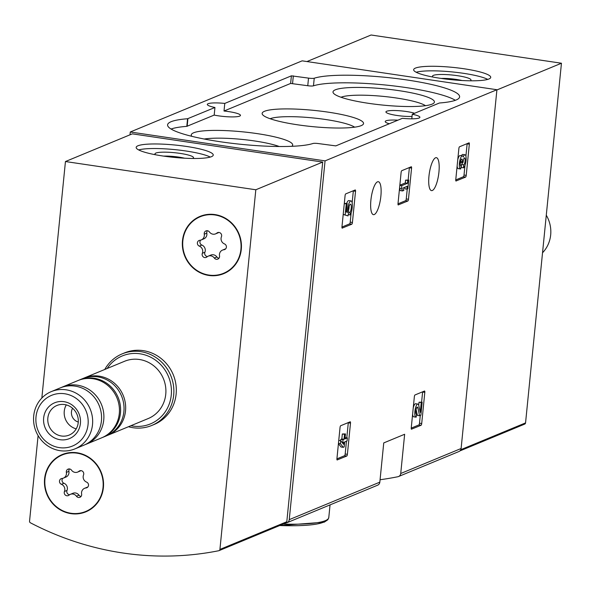 <?xml version="1.0" encoding="UTF-8"?>
<svg xmlns="http://www.w3.org/2000/svg" width="591" height="591" viewBox="0 0 591 591"><rect width="100%" height="100%" fill="white"/><g stroke="black" fill="none" stroke-linecap="round" stroke-linejoin="round"><path stroke-width="0.89" d="M411.558 429.214A1.551 0.436 -81.6 0 1 411.484 429.221A1.551 0.436 -81.6 0 1 411.247 427.884L414.357 396.687A1.551 0.436 -81.6 0 1 414.978 394.973L424.501 391.035A1.551 0.436 -81.6 0 1 424.574 391.02A1.551 0.436 -81.6 0 1 424.811 392.365L421.701 423.555A1.551 0.436 -81.6 0 1 421.08 425.269L411.417 429.192M456.082 181.031A1.551 0.436 -81.6 0 1 456.008 181.038A1.551 0.436 -81.6 0 1 455.764 179.701L458.882 148.511A1.551 0.436 -81.6 0 1 459.495 146.797L469.018 142.852A1.551 0.436 -81.6 0 1 469.091 142.837A1.551 0.436 -81.6 0 1 469.335 144.182L466.218 175.372A1.551 0.436 -81.6 0 1 465.605 177.086L455.934 181.009M380.065 479.737A305.953 289.398 -112.5 0 0 397.898 476.73A3.871 3.664 -112.5 0 0 400.728 473.502L404.643 434.267L383.744 442.918L379.828 482.153A3.871 3.664 67.5 0 1 377.634 485.189L287.056 522.68A3.871 3.664 67.5 0 1 286.421 522.88A305.953 289.398 67.5 0 1 285.8 523.005M129.998 134.814L130.286 131.992L302.141 60.843L496.92 89.729L461.113 448.503A3.871 3.664 67.5 0 1 458.919 451.531L398.533 476.531M496.92 89.729L325.065 160.878L289.25 519.652A3.871 3.664 67.5 0 1 287.056 522.68M428.955 176.214A16.651 4.698 98.4 0 0 431.504 190.62A16.651 4.698 98.4 0 0 438.596 174.84A16.651 4.698 98.4 0 0 436.387 157.671A16.651 4.698 98.4 0 0 428.955 176.214M370.889 200.253A16.651 4.698 98.4 0 0 373.446 214.659A16.651 4.698 98.4 0 0 380.538 198.871A16.651 4.698 98.4 0 0 378.329 181.71A16.651 4.698 98.4 0 0 370.889 200.253M342.285 228.141A1.551 0.436 -81.6 0 1 342.204 228.156A1.551 0.436 -81.6 0 1 341.967 226.811L345.085 195.621A1.551 0.436 -81.6 0 1 345.698 193.907L355.221 189.962A1.551 0.436 -81.6 0 1 355.294 189.955A1.551 0.436 -81.6 0 1 355.531 191.292L352.421 222.489A1.551 0.436 -81.6 0 1 351.8 224.203L342.137 228.119M398.319 204.944A1.551 0.436 -81.6 0 1 398.245 204.951A1.551 0.436 -81.6 0 1 398.009 203.614L401.119 172.417A1.551 0.436 -81.6 0 1 401.74 170.703L411.262 166.765A1.551 0.436 -81.6 0 1 411.336 166.751A1.551 0.436 -81.6 0 1 411.572 168.095L408.462 199.285A1.551 0.436 -81.6 0 1 407.842 200.999L398.179 204.922M337.239 459.983A1.551 0.436 -81.6 0 1 337.166 459.99A1.551 0.436 -81.6 0 1 336.929 458.653L340.047 427.456A1.551 0.436 -81.6 0 1 340.66 425.742L350.182 421.804A1.551 0.436 -81.6 0 1 350.256 421.789A1.551 0.436 -81.6 0 1 350.493 423.134L347.382 454.324A1.551 0.436 -81.6 0 1 346.762 456.038L337.099 459.961M439.29 103.048L412.259 114.24A17.043 2.726 5.7 0 1 419.891 117.314A17.043 2.726 5.7 0 1 402.427 118.311L335.814 145.888L318.682 143.606A4.647 0.746 -174.3 0 0 312.964 143.495A75.522 12.079 -174.3 0 1 228.54 142.889A75.522 12.079 -174.3 0 1 167.593 124.849A75.522 12.079 -174.3 0 1 187.569 118.739L214.947 107.488A17.043 2.726 5.7 0 1 207.315 104.408A17.043 2.726 5.7 0 1 224.772 103.418L291.393 75.833L308.517 78.115A4.647 0.746 -174.3 0 0 314.235 78.226A75.522 12.079 -174.3 0 1 398.659 78.832A75.522 12.079 -174.3 0 1 459.613 96.872A75.522 12.079 -174.3 0 1 439.63 102.982L439.29 103.048M130.286 131.992L325.065 160.878M389.277 123.755A17.043 2.726 -174.3 0 1 385.221 121.532A17.043 2.726 -174.3 0 1 397.95 120.165M411.801 118.813L412.259 114.24M224.772 103.418L224.019 111.019A17.043 2.726 -174.3 0 1 240.463 115.408A17.043 2.726 -174.3 0 1 231.436 116.907A17.043 2.726 -174.3 0 1 214.186 115.09L214.947 107.488M224.019 111.019L290.632 83.442L307.763 85.725A4.647 0.746 -174.3 0 0 313.474 85.828A75.522 12.079 -174.3 0 1 385.886 85.06A75.522 12.079 -174.3 0 1 455.373 100.293M171.072 129.037A75.522 12.079 -174.3 0 1 186.815 126.348L214.186 115.09M414.601 113.273A15.876 2.541 5.7 0 0 396.989 110.598A15.876 2.541 5.7 0 0 385.916 111.935A15.876 2.541 5.7 0 0 395.069 115.164A15.876 2.541 5.7 0 0 412.038 116.434M291.814 146.317A50.952 8.148 5.7 0 0 291.88 146.265A50.952 8.148 5.7 0 0 242.79 131.845A50.952 8.148 5.7 0 0 191.816 136.277A50.952 8.148 5.7 0 0 191.868 136.336M432.058 104.149A50.952 8.148 5.7 0 0 433.609 103.292A50.952 8.148 5.7 0 0 384.519 88.872A50.952 8.148 5.7 0 0 333.546 93.304A50.952 8.148 5.7 0 0 379.673 104.755A50.952 8.148 5.7 0 0 432.058 104.149M361.197 125.639A50.952 8.148 5.7 0 0 362.741 124.775A50.952 8.148 5.7 0 0 313.651 110.354A50.952 8.148 5.7 0 0 262.677 114.787A50.952 8.148 5.7 0 0 308.812 126.245A50.952 8.148 5.7 0 0 361.197 125.639M354.637 127.168A44.325 7.092 5.7 0 0 312.898 117.927A44.325 7.092 5.7 0 0 270.146 118.739M425.505 105.686A44.325 7.092 5.7 0 0 383.758 96.436A44.325 7.092 5.7 0 0 341.014 97.249M279.233 146.509A44.325 7.092 5.7 0 0 204.161 139.018M353.344 190.738A1.551 0.436 -81.6 0 1 353.329 190.967L352.147 202.787M351.135 212.923L350.212 222.157A1.551 0.436 -81.6 0 1 349.599 223.871L341.953 227.04M343.208 214.393L347.996 215.892L348.683 212.051A4.418 1.248 -81.6 0 1 348.934 207.086A4.418 1.248 -81.6 0 1 350.566 204.205A4.418 1.248 -81.6 0 1 351.276 207.611A4.418 1.248 -81.6 0 1 349.975 212.442L350.286 214.917L348.254 214.614M347.996 215.892L343.201 214.459M348.66 212.243L349.975 212.442M349.104 206.451A4.418 1.248 -81.6 0 1 348.527 210.366M346.673 203.385A7.727 2.179 -81.6 0 1 348.845 200.6L351.054 200.925A7.727 2.179 -81.6 0 1 352.325 206.488A7.727 2.179 -81.6 0 1 350.286 214.917M344.302 203.422L347.19 203.467L346.348 211.925L347.493 212.42A7.727 2.179 -81.6 0 1 348.572 204.619A7.727 2.179 -81.6 0 1 351.054 200.925M344.287 203.555L346.267 203.843L345.181 214.688M347.19 203.467L346.267 203.843M467.141 143.628A1.551 0.436 -81.6 0 1 467.126 143.857L465.907 156.105M464.977 165.377L464.016 175.047A1.551 0.436 -81.6 0 1 463.396 176.761L455.75 179.93M460.729 165.835L461.054 165.886A3.531 0.997 -81.6 0 1 460.884 165.908A3.531 0.997 -81.6 0 1 460.3 163.463A3.531 0.997 -81.6 0 1 461.172 159.629A3.088 0.872 -81.6 0 1 461.822 159.009A3.088 0.872 -81.6 0 1 462.295 161.683L462.199 162.71L463.122 162.326L463.226 161.299A3.088 0.872 -81.6 0 1 464.607 157.863A3.088 0.872 -81.6 0 1 464.881 158.1A3.531 0.997 -81.6 0 1 464.984 161.794A3.531 0.997 -81.6 0 1 463.699 164.793L463.396 167.822L461.194 167.497L461.497 164.461L463.699 164.793M458.55 168.598A6.619 1.869 -81.6 0 1 458.224 168.642L460.426 168.967A6.619 1.869 -81.6 0 0 460.751 168.923L461.054 165.886M460.389 162.444L462.199 162.71M462.524 162.577A3.531 0.997 -81.6 0 1 461.497 164.461M461.438 155.729A6.619 1.869 -81.6 0 1 462.812 154.443L465.021 154.768A6.619 1.869 -81.6 0 1 465.974 161.048A6.619 1.869 -81.6 0 1 463.396 167.822M460.426 168.967A6.619 1.869 -81.6 0 1 459.554 162.141A6.619 1.869 -81.6 0 1 462.369 155.869A6.619 1.869 -81.6 0 1 463.211 157.021A6.619 1.869 -81.6 0 1 465.021 154.768M458.224 168.642A6.619 1.869 -81.6 0 1 457.138 165.931M457.766 159.688A6.619 1.869 -81.6 0 1 460.167 155.536L462.369 155.869M409.386 167.541A1.551 0.436 -81.6 0 1 409.371 167.763L408.145 179.989M407.251 188.994L406.253 198.96A1.551 0.436 -81.6 0 1 405.64 200.674L397.994 203.836M399.531 188.374L401.503 188.669L402.545 190.937L403.867 190.391L402.826 188.123L407.199 186.313L406.918 189.127L407.842 188.751L408.706 180.07L407.783 180.454L407.502 183.276L401.806 185.633L401.503 188.669M402.545 190.937L400.343 190.612L399.494 188.758M406.918 189.127L404.709 188.802L404.865 187.281M399.848 185.205L405.293 182.951L405.574 180.129L408.706 180.07M405.574 180.129L407.783 180.454M405.293 182.951L407.502 183.276M399.834 185.338L401.806 185.633M422.624 391.811A1.551 0.436 -81.6 0 1 422.609 392.04L421.605 402.094M420.275 415.429L419.492 423.23A1.551 0.436 -81.6 0 1 418.879 424.944L411.233 428.106M416.204 414.018L416.537 414.069A3.531 0.997 -81.6 0 1 416.36 414.092A3.531 0.997 -81.6 0 1 415.894 410.45A3.531 0.997 -81.6 0 1 417.401 407.103A3.531 0.997 -81.6 0 1 417.889 407.886L419.588 415.717L420.866 415.185L422.166 402.175L421.235 402.56L420.253 412.385L418.768 405.515A6.619 1.869 -81.6 0 0 417.852 404.045A6.619 1.869 -81.6 0 0 415.03 410.324A6.619 1.869 -81.6 0 0 415.909 417.15A6.619 1.869 -81.6 0 0 416.234 417.106L416.537 414.069M419.588 415.717L417.379 415.392L416.086 409.437M418.724 405.33L419.034 402.235L422.166 402.175M419.034 402.235L421.235 402.56M414.025 416.781A6.619 1.869 -81.6 0 1 413.7 416.825A6.619 1.869 -81.6 0 1 412.621 414.114M413.242 407.871A6.619 1.869 -81.6 0 1 415.643 403.719L417.852 404.045M348.306 422.58A1.551 0.436 -81.6 0 1 348.291 422.801L346.784 437.85M346.452 441.211L345.174 453.999A1.551 0.436 -81.6 0 1 344.56 455.713L336.914 458.875M338.451 443.413L340.423 443.708L343.238 447.321L344.161 446.944L344.664 441.95L347.043 440.967L347.345 437.931L344.967 438.921L345.462 433.927L344.538 434.311L344.036 439.298L343.046 439.711L342.743 442.748L343.733 442.334L343.541 444.292L340.726 440.672L340.837 439.386L341.834 438.973L342.329 433.986L345.462 433.927M343.238 447.321L341.029 446.995L338.429 443.649M345.092 437.621L347.345 437.931M342.329 433.986L344.538 434.311M341.834 438.973L344.036 439.298M340.837 439.386L343.046 439.711M342.292 442.681L342.743 442.748M338.754 440.376L340.726 440.672L340.423 443.708M41.843 398.038L65.446 161.535L255.822 189.763L219.918 549.431A1.551 1.463 67.5 0 1 218.781 550.723A305.953 289.398 67.5 0 1 30.4 522.791A1.551 1.463 67.5 0 1 29.55 521.203L38.097 435.604M255.822 189.763L322.701 162.074L132.332 133.847L65.446 161.535M211.452 156.674A38.725 6.198 5.7 0 0 213.24 155.071A38.725 6.198 5.7 0 0 175.32 145.061A38.725 6.198 5.7 0 0 136.166 147.381A38.725 6.198 5.7 0 0 168.524 156.77A38.725 6.198 5.7 0 0 211.452 156.674M322.701 162.074L286.805 521.735A1.551 1.463 67.5 0 1 285.667 523.028M104.777 369.464A38.725 36.635 67.5 0 1 122.115 353.898L124.553 352.893A38.725 36.635 67.5 0 1 176.125 394.123A38.725 36.635 67.5 0 1 154.185 424.456L151.747 425.468A38.725 36.635 67.5 0 1 128.476 426.717M103.395 487.568A30.983 29.306 67.5 0 1 85.843 511.836A30.983 29.306 67.5 0 1 46.918 494.423A30.983 29.306 67.5 0 1 62.144 454.582A30.983 29.306 67.5 0 1 103.395 487.568M241.291 249.372A30.983 29.306 67.5 0 1 223.738 273.64A30.983 29.306 67.5 0 1 184.813 256.228A30.983 29.306 67.5 0 1 200.039 216.387A30.983 29.306 67.5 0 1 241.291 249.372M224.432 273.345A30.983 29.306 67.5 0 1 217.473 275.014M194.631 219.845A30.983 29.306 67.5 0 1 200.741 216.107M86.537 511.54A30.983 29.306 67.5 0 1 79.578 513.217M56.736 458.04A30.983 29.306 67.5 0 1 62.845 454.302M184.555 158.203A16.009 2.563 5.7 0 0 163.67 156.12M192.703 158.484A19.363 3.095 5.7 0 0 193.213 158.189A19.363 3.095 5.7 0 0 174.559 152.707A19.363 3.095 5.7 0 0 155.182 154.391A19.363 3.095 5.7 0 0 155.625 154.783M210.278 157.08A38.725 6.198 5.7 0 0 174.862 149.626A38.725 6.198 5.7 0 0 138.678 149.937M88.052 424.552A27.422 25.938 67.5 0 1 46.696 442.09A27.422 25.938 67.5 0 1 51.351 395.438A27.422 25.938 67.5 0 1 88.052 424.552M80.413 423.415A19.363 18.314 67.5 0 1 51.203 435.803A19.363 18.314 67.5 0 1 54.49 402.855A19.363 18.314 67.5 0 1 80.413 423.415M92.506 424.611A30.983 29.306 67.5 0 1 74.954 448.879A30.983 29.306 67.5 0 1 36.029 431.46A30.983 29.306 67.5 0 1 51.254 391.626A30.983 29.306 67.5 0 1 92.506 424.611M51.254 391.626L60.171 387.932A30.983 29.306 67.5 0 1 101.423 420.918A30.983 29.306 67.5 0 1 83.87 445.186L74.954 448.879M61.338 387.474A30.983 29.306 67.5 0 1 62.491 386.972A30.983 29.306 67.5 0 1 103.743 419.957A30.983 29.306 67.5 0 1 86.197 444.225A30.983 29.306 67.5 0 1 85.023 444.676M62.491 386.972L78.049 380.53A30.983 29.306 67.5 0 1 119.301 413.515A30.983 29.306 67.5 0 1 101.755 437.783L86.197 444.225M78.633 380.294A30.983 29.306 67.5 0 1 79.216 380.05A30.983 29.306 67.5 0 1 120.468 413.035A30.983 29.306 67.5 0 1 102.915 437.303A30.983 29.306 67.5 0 1 102.332 437.532M79.216 380.05L82.637 378.632A30.983 29.306 67.5 0 1 123.888 411.617A30.983 29.306 67.5 0 1 106.343 435.885L102.915 437.303M83.457 378.306A30.983 29.306 67.5 0 1 84.262 377.959A30.983 29.306 67.5 0 1 125.514 410.944A30.983 29.306 67.5 0 1 107.968 435.212A30.983 29.306 67.5 0 1 107.148 435.53M84.262 377.959L124.502 361.3A30.983 29.306 67.5 0 1 165.753 394.286A30.983 29.306 67.5 0 1 148.201 418.554L107.968 435.212M107.163 368.481A36.79 34.803 67.5 0 1 148.245 356.092A36.79 34.803 67.5 0 1 171.264 395.098A36.79 34.803 67.5 0 1 130.862 425.727M122.115 353.898A38.725 36.635 67.5 0 1 173.68 395.135A38.725 36.635 67.5 0 1 151.747 425.468M78.234 422.528A16.009 15.144 67.5 0 1 69.162 435.072A16.009 15.144 67.5 0 1 49.046 426.067A16.009 15.144 67.5 0 1 56.913 405.485A16.009 15.144 67.5 0 1 78.234 422.528M76.209 428.859A16.009 15.144 67.5 0 1 66.288 404.894M78.278 422.033A9.293 8.791 67.5 0 1 72.575 408.27M214.888 214.961A30.592 28.937 67.5 0 1 240.729 241.52A30.592 28.937 67.5 0 1 223.59 273.286A30.592 28.937 67.5 0 1 185.153 256.088A30.592 28.937 67.5 0 1 200.186 216.749A30.592 28.937 67.5 0 1 214.888 214.961M199.898 240.271A5.356 5.068 -112.5 0 0 204.257 234.191A3.058 2.896 -112.5 0 1 209.443 231.997A5.356 5.068 67.5 0 0 216.831 233.09A3.058 2.896 -112.5 0 1 221.433 236.74A5.356 5.068 -112.5 0 0 224.462 243.913A3.058 2.896 -112.5 0 1 223.878 249.757A5.356 5.068 -112.5 0 0 219.527 255.837A3.058 2.896 -112.5 0 1 214.341 258.038A5.356 5.068 -112.5 0 0 206.953 256.937A3.058 2.896 -112.5 0 1 202.351 253.288A5.356 5.068 -112.5 0 0 199.315 246.115A3.058 2.896 -112.5 0 1 199.898 240.271M230.542 269.607A30.592 28.937 67.5 0 1 224.986 272.71L223.59 273.286M200.186 216.749L201.583 216.166A30.592 28.937 67.5 0 1 207.7 214.437M201.287 239.924L203.836 238.867A5.356 5.068 -112.5 0 0 206.813 233.135L204.257 234.191M207.375 230.734A3.058 2.896 -112.5 0 0 206.813 233.135M215.545 233.881L218.101 232.824A5.356 5.068 -112.5 0 0 218.833 232.44M225.696 248.833A5.356 5.068 -112.5 0 0 225.053 249.047L222.497 250.104M208.239 256.147L210.788 255.09A5.356 5.068 -112.5 0 1 216.897 256.974A3.058 2.896 -112.5 0 0 218.965 258.237M200.645 240.138A3.058 2.896 -112.5 0 0 201.871 245.058A5.356 5.068 -112.5 0 1 204.9 252.231A3.058 2.896 -112.5 0 0 207.5 256.531M76.993 453.157A30.592 28.937 67.5 0 1 102.834 479.715A30.592 28.937 67.5 0 1 85.695 511.481A30.592 28.937 67.5 0 1 47.258 494.283A30.592 28.937 67.5 0 1 62.291 454.944A30.592 28.937 67.5 0 1 76.993 453.157M62.003 478.466A5.356 5.068 -112.5 0 0 66.362 472.386A3.058 2.896 -112.5 0 1 71.541 470.192A5.356 5.068 67.5 0 0 78.935 471.286A3.058 2.896 -112.5 0 1 83.538 474.935A5.356 5.068 -112.5 0 0 86.567 482.108A3.058 2.896 -112.5 0 1 85.983 487.959A5.356 5.068 -112.5 0 0 81.624 494.032A3.058 2.896 -112.5 0 1 76.446 496.233A5.356 5.068 -112.5 0 0 69.051 495.132A3.058 2.896 -112.5 0 1 64.449 491.483A5.356 5.068 -112.5 0 0 61.42 484.31A3.058 2.896 -112.5 0 1 62.003 478.466M92.647 507.802A30.592 28.937 67.5 0 1 87.091 510.905L85.695 511.481M62.291 454.944L63.68 454.368A30.592 28.937 67.5 0 1 69.804 452.632M63.385 478.119L65.941 477.063A5.356 5.068 -112.5 0 0 68.911 471.33L66.362 472.386M69.472 468.929A3.058 2.896 -112.5 0 0 68.911 471.33M77.65 472.076L80.199 471.02A5.356 5.068 -112.5 0 0 80.937 470.635M87.793 487.028A5.356 5.068 -112.5 0 0 87.15 487.243L84.602 488.299M70.336 494.349L72.892 493.286A5.356 5.068 -112.5 0 1 78.995 495.177A3.058 2.896 -112.5 0 0 81.063 496.433M62.742 478.333A3.058 2.896 -112.5 0 0 63.976 483.253A5.356 5.068 -112.5 0 1 67.005 490.427A3.058 2.896 -112.5 0 0 69.605 494.726M524.416 424.19A1.551 1.463 -112.5 0 0 525.554 422.897L561.45 63.23L371.082 35.002L306.943 61.56M496.898 89.958L561.45 63.23M415.443 68.091A38.725 6.198 5.7 0 0 413.656 69.694A38.725 6.198 5.7 0 0 451.583 79.704A38.725 6.198 5.7 0 0 490.729 77.384A38.725 6.198 5.7 0 0 458.372 67.995A38.725 6.198 5.7 0 0 415.443 68.091M462.051 80.516A16.009 2.563 5.7 0 0 441.159 78.433M470.192 80.797A19.363 3.095 5.7 0 0 470.702 80.502A19.363 3.095 5.7 0 0 456.363 75.53A19.363 3.095 5.7 0 0 433.366 75.382A19.363 3.095 5.7 0 0 432.678 76.704A19.363 3.095 5.7 0 0 433.114 77.096M487.767 79.393A38.725 6.198 5.7 0 0 452.359 71.939A38.725 6.198 5.7 0 0 416.167 72.25M542.531 252.778A30.983 29.306 -112.5 0 0 546.283 215.213M461.113 448.503L400.728 473.502M379.828 482.153L289.25 519.652M283.2 524.084A75.522 12.079 5.7 0 0 325.309 520.671A75.522 12.079 5.7 0 0 328.788 517.546L330.051 504.884M279.669 525.539A73.587 11.776 5.7 0 0 323.277 522.296M313.474 85.828L314.235 78.226M307.763 85.725L308.517 78.115M292.567 83.471L293.328 75.862M290.632 83.442L291.393 75.833M187.148 126.282L187.908 118.68M186.815 126.348L187.569 118.739M353.329 190.967L355.531 191.292M350.212 222.157L352.421 222.489M349.599 223.871L351.8 224.203M467.126 143.857L469.335 144.182M464.016 175.047L466.218 175.372M463.396 176.761L465.605 177.086M460.566 161.432L462.295 161.683M464.275 158.004L464.881 158.1M409.371 167.763L411.572 168.095M406.253 198.96L408.462 199.285M405.64 200.674L407.842 200.999M422.609 392.04L424.811 392.365M419.492 423.23L421.701 423.555M418.879 424.944L421.08 425.269M416.707 407.716L417.889 407.886M348.291 422.801L350.493 423.134M345.174 453.999L347.382 454.324M344.56 455.713L346.762 456.038M286.805 521.735L219.918 549.431M218.404 232.44L216.831 233.09M225.37 249.143L223.878 249.757M216.897 256.974L214.341 258.038M204.9 252.231L202.351 253.288M201.871 245.058L199.315 246.115M80.509 470.635L78.935 471.286M87.475 487.339L85.983 487.959M78.995 495.177L76.446 496.233M67.005 490.427L64.449 491.483M63.976 483.253L61.42 484.31M460.788 449.707L525.554 422.897M328.788 517.546L327.842 519.755L324.208 522.185L279.609 525.569M413.7 416.825L415.909 417.15M285.926 522.954L219.039 550.642M459.879 450.933L524.675 424.109"/></g></svg>
